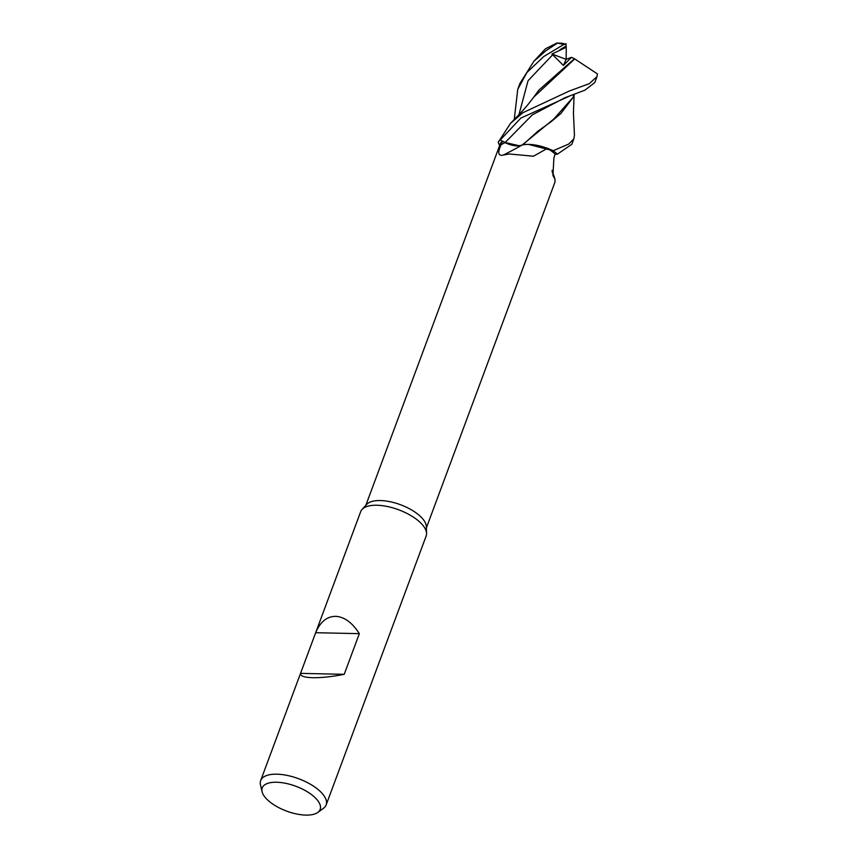 <?xml version="1.0" encoding="UTF-8"?>
<svg xmlns="http://www.w3.org/2000/svg" width="858" height="858" viewBox="0 0 858 858"><rect width="100%" height="100%" fill="white"/><g stroke="black" fill="none" stroke-linecap="round" stroke-linejoin="round"><path stroke-width="1.29" d="M521.407 145.292L522.329 145.002A28.882 12.387 20.4 0 1 530.995 144.509A28.882 12.387 20.4 0 1 547.436 148.348A32.304 13.857 20.4 0 1 555.18 154.172L553.914 157.711L552.927 175.547L554.954 179L552.048 170.356M574.141 94.412L573.423 112.677L574.442 135.124L573.852 138.857L568.747 144.037L553.185 150.718L528.474 144.412L553.078 150.665A34.888 14.961 20.4 0 1 557.325 154.226L571.836 144.262M262.087 791.72L260.489 784.898A34.931 14.983 20.4 0 1 260.671 780.576L360.682 511.647A34.931 14.983 20.4 0 1 362.076 509.395A34.931 14.983 20.4 0 1 376.876 505.244A34.931 14.983 20.4 0 1 426.565 533.386A34.931 14.983 20.4 0 1 426.158 535.993L326.147 804.933A34.931 14.983 20.4 0 1 323.455 808.311L317.782 812.429A30.899 13.256 20.4 0 1 305.834 815.1A30.899 13.256 20.4 0 1 262.087 791.72A30.899 13.256 20.4 0 1 276.576 782.239A30.899 13.256 20.4 0 1 311.025 794.24A30.899 13.256 20.4 0 1 317.782 812.429M362.076 509.395L366.698 504.386A32.304 13.857 20.4 0 1 380.384 500.546A32.304 13.857 20.4 0 1 426.351 526.565L426.565 533.386M260.671 780.576A34.931 14.983 20.4 0 1 276.855 774.184A34.931 14.983 20.4 0 1 312.215 785.327A34.931 14.983 20.4 0 1 326.147 804.933M300.547 673.369L315.669 632.711C320.227 621.911 326.866 616.452 335.564 616.334C344.337 616.827 352.263 622.608 359.341 633.654L344.219 674.324C332.143 676.694 321.653 677.82 312.741 677.702C304.182 677.434 300.118 675.997 300.547 673.369L344.219 674.324M426.394 527.852L555.019 181.971L554.954 179M547.436 148.348L533.483 156.22L509.266 153.979L503.517 154.987C498.176 156.371 497.372 152.949 501.093 144.723L502.37 141.248A32.304 13.857 20.4 0 0 500.139 144.187L365.83 505.33M552.112 171.428A591.044 410.231 -11.1 0 0 554.225 177.52M510.489 123.391C520.023 113.224 518.672 115.583 527.917 104.633L533.901 96.975L574.731 58.934L597.436 73.917L597.007 76.598L589.317 83.644L569.283 91.023L522.854 112.73L510.489 123.391L498.176 142.31A34.888 14.961 20.4 0 1 500.257 140.026L505.158 142.492C512.194 145.731 517.889 146.557 522.222 144.959L522.147 145.002M519.154 145.731L505.158 142.514L500.257 140.026A34.888 14.961 20.4 0 0 498.176 142.31L499.656 145.463M522.329 145.002A28.882 12.387 20.4 0 0 522.072 145.066A14.2 6.092 20.4 0 1 505.051 142.6L502.37 141.248M505.158 142.514C512.183 145.774 517.857 146.6 522.19 144.991M522.072 145.066A591.044 476.791 -79.3 0 1 503.517 154.987M555.115 154.333L557.325 154.226A34.888 14.961 20.4 0 0 553.078 150.665L547.039 148.102L530.995 144.509M315.669 632.711L359.341 633.654M570.656 95.581L564.886 97.748L532.346 114.854L505.158 142.492L500.214 140.004L520.86 118.082L570.656 95.581L584.974 90.133L594.798 82.55L597.007 76.598M553.185 150.718A34.931 14.983 20.4 0 1 557.357 154.226M514.253 119.412L517.771 89.243L526.951 72.48L543.747 56.531L563.77 44.509L565.958 44.284A33.183 14.232 20.4 0 0 561.679 43.168L557.475 43.104A34.931 14.983 20.4 0 1 563.77 44.509M557.475 43.104L545.913 50.729L533.837 61.326L519.948 83.398L517.814 89.125M533.837 61.326L545.527 48.745L557.164 42.9M565.948 43.619L566.237 47.276L551.93 54.022L563.416 65.412L571.482 57.336L574.41 58.741L538.867 90.144L532.078 99.421M574.41 58.741L574.999 59.084M573.959 94.477L573.09 97.308L553.732 119.08L522.222 144.959M522.758 144.905L537.88 131.199L551.008 121.782L560.842 113.535L573.015 97.522M566.237 47.276L566.162 59.341L571.482 57.336M498.166 142.256A34.931 14.983 20.4 0 1 500.214 140.004M551.93 54.022L566.162 59.341L563.416 65.412M505.051 142.6A586.464 473.101 -79.3 0 1 501.093 144.723M552.852 54.601L528.067 80.684L518.94 114.682M566.001 46.075L559.899 49.753M571.771 144.455L573.852 138.857M573.09 97.308L572.865 97.93"/></g></svg>
